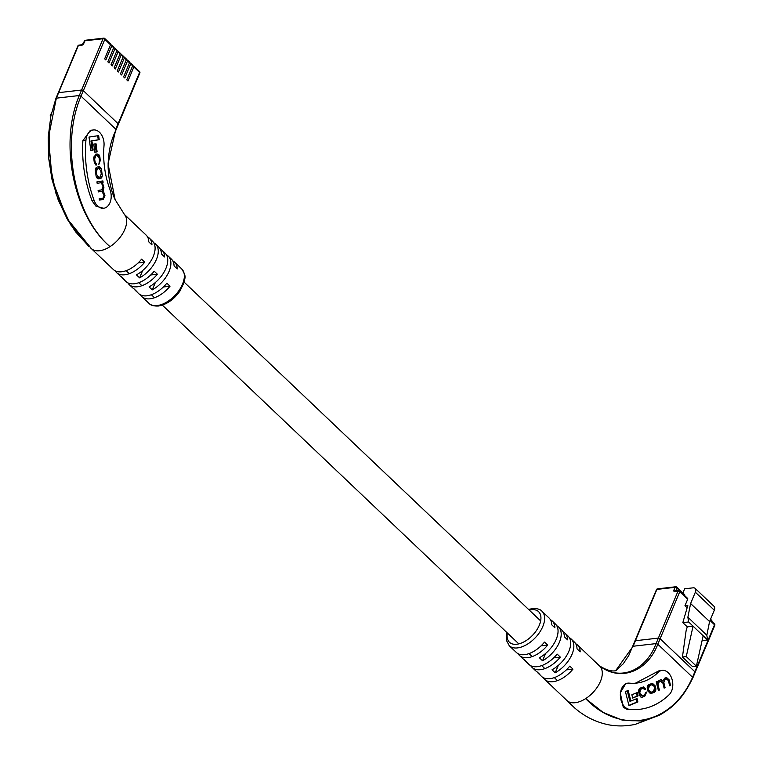 <?xml version="1.0" encoding="UTF-8"?>
<svg xmlns="http://www.w3.org/2000/svg" width="763" height="763" viewBox="0 0 763 763"><rect width="100%" height="100%" fill="white"/><g stroke="black" fill="none" stroke-linecap="round" stroke-linejoin="round"><path stroke-width="1.14" d="M694.712 672.632A1.316 0.61 -157.3 0 0 695.141 672.384A1.316 0.61 -157.3 0 0 694.874 671.764A1.316 0.61 22.7 0 1 695.141 672.384L714.797 625.393A1.316 1.316 0 0 0 714.483 623.934A1.316 0.744 133.5 0 1 714.53 624.773L710.019 620.491M687.167 598.278A1.316 0.744 133.5 0 1 687.625 598.402A1.316 0.744 133.5 0 1 687.673 599.251L679.766 591.745L660.109 638.736A1.316 0.61 -157.3 0 0 658.364 638.097A1.316 0.61 22.7 0 1 660.109 638.736L694.874 671.764L714.53 624.773A1.316 0.61 22.7 0 1 714.797 625.393M633.118 646.242L635.417 640.729L658.364 638.097L678.021 591.106L674.673 591.487A1.984 1.116 133.5 0 1 673.92 590.028L675.045 587.329L656.886 589.418L635.417 640.729A1.316 0.61 -157.3 0 0 634.988 640.968A1.316 0.61 22.7 0 1 635.417 640.729L658.364 638.097L656.066 643.6L633.118 646.242L615.579 670.772M687.673 599.251L684.955 605.736L687.825 605.402L682.828 622.637L687.253 626.843L686.08 630.887L682.437 657.01L692.546 666.624L696.371 666.175L686.261 656.571L682.437 657.01M686.261 656.571L693.062 626.175L703.171 635.779L696.371 666.175M682.914 592.985L684.669 588.798L693.081 587.834A5.942 3.348 -46.5 0 1 695.141 588.387A5.942 3.348 -46.5 0 1 695.351 592.202L690.61 603.543L687.873 617.219L688.636 621.969L682.828 622.637M684.192 594.511A1.316 0.744 133.5 0 1 684.649 594.635A1.316 0.744 133.5 0 1 684.697 595.483L684.649 595.579M702.094 640.624L707.597 639.985L706.834 635.245L709.571 621.559L714.311 610.219A5.942 3.348 -46.5 0 0 714.101 606.404L695.141 588.387M684.955 605.736L687.129 607.796M687.873 617.219L706.834 635.245M688.636 621.969L693.062 626.175L687.253 626.843M707.597 639.985L703.171 635.779M690.61 603.543L709.571 621.559M624.935 707.053A13.2 9.032 83.4 0 0 629.609 709.38A97.683 66.858 83.4 0 0 639.604 709.323A97.683 66.858 83.4 0 0 669.208 694.645A13.2 9.032 83.4 0 0 672.05 679.366A13.2 9.032 83.4 0 0 662.198 670.391A13.2 9.032 83.4 0 0 658.192 672.375A71.283 48.794 -96.6 0 1 636.59 683.085A71.283 48.794 -96.6 0 1 629.294 683.133A13.2 9.032 83.4 0 0 627.949 683.143A13.2 9.032 83.4 0 0 620.491 692.814A13.2 9.032 83.4 0 0 624.935 707.053M639.604 709.323L627.501 709.619L623.266 707.244L620.271 692.814L625.889 683.381L627.949 683.143M556.542 625.383L557.124 625.937A23.758 13.41 133.5 0 1 558.554 627.005A23.758 13.41 133.5 0 1 542.55 660.777L539.393 657.773A23.758 13.41 -46.5 0 0 555.397 624L552.24 621.006A23.758 13.41 133.5 0 1 554.901 627.815L551.744 624.811A23.758 13.41 -46.5 0 0 549.074 618.001L541.968 611.239A23.758 13.41 133.5 0 1 539.679 632.26A23.758 13.41 133.5 0 1 517.467 647.911A23.758 13.41 133.5 0 1 509.226 645.689L516.341 652.451A23.758 13.41 -46.5 0 0 524.572 654.664A23.758 13.41 -46.5 0 0 544.515 642.093L547.672 645.097A23.758 13.41 133.5 0 1 527.738 657.668A23.758 13.41 133.5 0 1 519.498 655.455A23.758 13.41 133.5 0 1 518.134 653.719M569.179 637.391L569.77 637.944A23.758 13.41 133.5 0 1 571.201 639.022A23.758 13.41 133.5 0 1 555.197 672.785L552.03 669.78A23.758 13.41 -46.5 0 0 568.034 636.018L564.878 633.013A23.758 13.41 133.5 0 1 567.538 639.823L564.382 636.819A23.758 13.41 -46.5 0 0 561.721 630.009L558.554 627.005M519.498 655.455L522.665 658.459A23.758 13.41 -46.5 0 0 524.095 659.528L527.252 662.532A23.758 13.41 133.5 0 1 525.821 661.454L528.978 664.459A23.758 13.41 -46.5 0 0 537.219 666.681A23.758 13.41 -46.5 0 0 557.152 654.11L560.309 657.105A23.758 13.41 133.5 0 1 540.376 669.685A23.758 13.41 133.5 0 1 532.145 667.463A23.758 13.41 133.5 0 1 530.781 665.737M532.145 667.463L535.302 670.467A23.758 13.41 -46.5 0 0 536.732 671.535L539.899 674.54A23.758 13.41 133.5 0 1 538.459 673.471L541.625 676.476A23.758 13.41 -46.5 0 0 549.856 678.688A23.758 13.41 -46.5 0 0 569.799 666.118L572.956 669.122A23.758 13.41 133.5 0 1 553.022 681.693A23.758 13.41 133.5 0 1 544.782 679.48A23.758 13.41 133.5 0 1 543.418 677.744M571.144 704.774L566.604 700.196A23.758 13.41 -46.5 0 0 566.909 700.501A23.758 13.41 -46.5 0 0 567.167 700.739L574.682 707.969L567.167 700.739A23.758 13.41 -46.5 0 0 575.14 702.713A23.758 13.41 -46.5 0 0 585.66 698.612A23.758 13.41 -46.5 0 0 599.642 666.051A23.758 13.41 -46.5 0 0 599.384 665.813C620.3 681.884 646.061 670.467 656.066 643.6L657.811 644.239L692.575 677.277L692.403 678.135M575.722 643.753A23.758 13.41 133.5 0 1 577.524 645.031A23.758 13.41 133.5 0 1 580.185 651.84L577.028 648.836A23.758 13.41 -46.5 0 0 574.358 642.026L571.201 639.022M563.084 631.745A23.758 13.41 133.5 0 1 564.878 633.013M550.438 619.728A23.758 13.41 133.5 0 1 552.24 621.006M574.682 707.969L574.711 707.988C584.744 716.695 596.141 722.313 608.893 724.85C617.429 726.433 626.204 726.271 635.217 724.373L659.642 715.131L641.254 721.025L622.16 720.091L603.209 712.47L585.66 698.612C620.224 734.988 671.574 725.603 692.575 677.277L694.874 671.764L660.109 638.736L657.811 644.239C647.434 671.354 620.72 682.217 599.384 665.813M635.417 683.2L659.06 670.753L662.198 670.391M525.821 661.454A23.758 13.41 133.5 0 1 524.677 660.081M538.459 673.471A23.758 13.41 133.5 0 1 537.324 672.098M541.034 645.86L547.672 645.097M553.671 657.868L560.309 657.105M566.318 669.885L572.956 669.122M542.55 660.777L545.621 653.433M555.197 672.785L558.268 665.441M642.847 695.637L640.262 694.063L639.804 692.241L641.015 689.142L642.818 688.407L644.897 689.533L645.803 689.123L643.467 686.958L640.863 687.892C639.06 688.178 638.373 689.742 638.812 692.594L639.289 694.53C640.357 697.124 641.464 697.964 642.618 697.039L644.84 696.133L646.643 692.041L645.736 692.451L644.506 694.959L641.073 695.98M641.883 697.239L643.886 696.247L645.756 692.442M642.818 688.407L641.864 688.512L642.818 688.407M657.124 681.407L656.209 681.779L658.374 690.467L659.366 690.067L658.002 684.621L659.299 681.683L661.168 681.035L659.327 681.397L660.291 681.283L662.799 682.866L664.115 688.131L665.098 687.73L663.82 682.589L665.212 679.28L666.671 678.784L664.955 679.099L668.274 680.205L669.685 685.861L670.563 685.498L669.151 679.871L666.566 677.534L664.716 678.164L662.952 680.644L660.663 679.814L659.07 680.462L657.401 682.427L657.124 681.407M661.225 679.671L660.663 679.814M649.714 684.277C647.644 684.84 646.862 686.462 647.367 689.123L647.844 691.03L650.591 693.615L653.366 692.661C655.436 692.098 656.218 690.486 655.713 687.825L655.236 685.918L652.489 683.324L649.714 684.277M632.68 698.069L638.087 695.866L637.258 692.566L631.85 694.769L632.68 698.069M625.431 691.555L628.941 705.613L637.878 701.97L637.019 698.546L630.839 701.063L628.178 690.439L625.431 691.555M630.839 701.063L629.876 701.168L627.291 690.801M628.874 705.355L636.914 702.074L636.123 698.908M636.914 702.074L637.878 701.97M632.613 697.821L638.087 695.866M637.124 695.98L636.371 692.928M650.133 693.634L652.403 692.775C654.482 692.203 655.264 690.591 654.759 687.93L654.282 686.023L651.984 683.419M650.763 684.888L651.716 684.773L649.714 685.594L648.378 688.808L648.808 690.544L651.354 692.165L653.366 691.345L654.702 688.14L654.273 686.404L651.716 684.773L652.527 684.545L648.76 685.699L647.415 688.913L647.854 690.649L650.4 692.279M649.599 692.499L651.354 692.165M657.401 682.427L656.447 682.532L656.237 681.769M660.739 679.785L662.952 680.644M668.207 679.976L669.151 679.871M668.169 679.871L666.07 677.63M669.618 685.613L670.563 685.498M662.99 680.31L664.955 679.099M664.048 687.873L662.799 680.663M664.144 687.835L665.098 687.73M658.316 690.21L657.048 684.726L658.345 681.798L659.327 681.397M658.402 690.172L659.366 690.067M642.961 687.062L644.849 689.237L645.803 689.123M641.893 695.742L639.308 694.177L638.85 692.356L640.052 689.256L641.864 688.512M110.435 45.036L111.217 44.95A1.316 0.744 133.5 0 1 111.675 45.074A1.316 0.744 133.5 0 1 111.722 45.923L105.847 59.962L104.665 58.837L110.54 44.798L104.808 39.352L83.348 90.663L118.112 123.701A1.316 0.61 22.7 0 1 118.37 124.321A1.316 0.61 -157.3 0 0 118.112 123.701L139.572 72.39L133.849 66.944L127.974 80.983L126.782 79.857L132.657 65.818L130.683 63.939L124.808 77.979L123.625 76.853L129.5 62.814L127.526 60.935L121.651 74.984L120.468 73.849L126.343 59.81L124.369 57.931L118.494 71.98L117.302 70.854L123.177 56.805L121.203 54.926L115.327 68.975L114.145 67.85L120.02 53.801L118.046 51.932L112.171 65.971L110.988 64.845L116.863 50.797L114.879 48.927L109.014 62.967L107.821 61.841L113.697 47.802L111.722 45.923M113.592 48.04L114.383 47.955A1.316 0.744 133.5 0 1 114.841 48.079A1.316 0.744 133.5 0 1 114.879 48.927M116.758 51.045L117.54 50.959A1.316 0.744 133.5 0 1 117.998 51.083A1.316 0.744 133.5 0 1 118.046 51.932M119.915 54.049L120.697 53.963A1.316 0.744 133.5 0 1 121.155 54.087A1.316 0.744 133.5 0 1 121.203 54.926M123.081 57.053L123.864 56.967A1.316 0.744 133.5 0 1 124.321 57.082A1.316 0.744 133.5 0 1 124.369 57.931M126.238 60.058L127.02 59.962A1.316 0.744 133.5 0 1 127.478 60.086A1.316 0.744 133.5 0 1 127.526 60.935M129.395 63.062L130.177 62.967A1.316 0.744 133.5 0 1 130.635 63.091A1.316 0.744 133.5 0 1 130.683 63.939M132.562 66.066L133.344 65.971A1.316 0.744 133.5 0 1 133.802 66.095A1.316 0.744 133.5 0 1 133.849 66.944M113.191 46.829A1.316 0.744 133.5 0 1 113.649 46.953A1.316 0.744 133.5 0 1 113.697 47.802M116.358 49.833A1.316 0.744 133.5 0 1 116.815 49.957A1.316 0.744 133.5 0 1 116.863 50.797M119.514 52.838A1.316 0.744 133.5 0 1 119.972 52.962A1.316 0.744 133.5 0 1 120.02 53.801M122.671 55.833A1.316 0.744 133.5 0 1 123.129 55.957A1.316 0.744 133.5 0 1 123.177 56.805M132.161 64.845A1.316 0.744 133.5 0 1 132.609 64.969A1.316 0.744 133.5 0 1 132.657 65.818M128.995 61.841A1.316 0.744 133.5 0 1 129.452 61.965A1.316 0.744 133.5 0 1 129.5 62.814M125.838 58.837A1.316 0.744 133.5 0 1 126.296 58.961A1.316 0.744 133.5 0 1 126.343 59.81M56.185 99.028L56.348 98.169L56.185 99.028L56.348 98.169L79.295 95.528L81.04 96.176L83.348 90.663A1.316 0.61 -157.3 0 0 81.603 90.024A1.316 0.61 22.7 0 1 83.348 90.663L118.112 123.701L115.804 129.205L81.04 96.176C60.163 144.188 74.736 216.616 110.025 246.64A23.758 13.41 133.5 0 1 99.505 250.75A23.758 13.41 133.5 0 1 91.636 248.852A23.758 13.41 133.5 0 1 91.531 248.767L70.845 225.009L56.052 193.812L48.803 158.561L49.891 123.167M91.531 248.767L66.81 218.266L52.17 179.658L48.45 137.426L56.348 98.169L58.656 92.657L81.603 90.024L103.062 38.713L84.893 40.801L83.768 43.501A1.984 1.116 133.5 0 1 81.66 45.284L78.312 45.666L58.656 92.657A1.316 0.61 -157.3 0 0 58.226 92.905A1.316 0.61 22.7 0 1 58.656 92.657L81.603 90.024L79.295 95.528C58.56 144.016 74.278 216.644 110.025 246.64A23.758 13.41 133.5 0 0 124.522 214.613L115.108 199.62L108.05 163.854L115.642 130.063M117.941 124.56A1.316 0.61 -157.3 0 0 118.37 124.321L139.839 73.01A1.316 1.316 0 0 0 139.524 71.541A1.316 0.744 133.5 0 1 139.572 72.39A1.316 0.61 22.7 0 1 139.839 73.01M50.883 115.947L50.215 115.308L51.035 115.213M51.483 113.201L50.215 115.308M110.034 43.825A1.316 0.744 133.5 0 1 110.492 43.949A1.316 0.744 133.5 0 1 110.54 44.798M103.615 208.261L95.919 206.134L92.065 200.831C84.75 181.527 81.689 161.498 82.89 140.735L90.387 130.311L93.458 129.958A13.2 9.032 -96.6 0 1 104.006 145.762A71.283 48.794 83.4 0 0 110.025 189.701A13.2 9.032 -96.6 0 1 103.615 208.261A13.2 9.032 -96.6 0 1 97.588 205.943A13.2 9.032 -96.6 0 1 94.183 200.583A97.683 66.858 -96.6 0 1 85.933 140.382A13.2 9.032 -96.6 0 1 93.458 129.958M91.436 248.69L113.391 269.549A23.758 13.41 -46.5 0 0 121.632 271.771A23.758 13.41 -46.5 0 0 141.565 259.191L144.722 262.195A23.758 13.41 133.5 0 1 124.789 274.775A23.758 13.41 133.5 0 1 116.558 272.553L119.715 275.557A23.758 13.41 -46.5 0 0 121.145 276.626L124.312 279.63A23.758 13.41 133.5 0 1 122.872 278.562L126.038 281.566A23.758 13.41 -46.5 0 0 134.269 283.779A23.758 13.41 -46.5 0 0 154.202 271.208L157.369 274.213A23.758 13.41 133.5 0 1 137.426 286.783A23.758 13.41 133.5 0 1 129.195 284.57L132.352 287.565A23.758 13.41 -46.5 0 0 133.792 288.643L136.949 291.647A23.758 13.41 133.5 0 1 135.518 290.569A23.758 13.41 133.5 0 1 134.374 289.196M122.872 278.562A23.758 13.41 133.5 0 1 121.727 277.179M135.518 290.569L138.675 293.574A23.758 13.41 -46.5 0 0 146.916 295.796A23.758 13.41 -46.5 0 0 166.849 283.216L170.006 286.22A23.758 13.41 133.5 0 1 150.073 298.8A23.758 13.41 133.5 0 1 141.842 296.578A23.758 13.41 133.5 0 1 140.478 294.852M129.195 284.57A23.758 13.41 133.5 0 1 127.831 282.835M116.558 272.553A23.758 13.41 133.5 0 1 115.194 270.827M118.37 124.321L116.062 129.844C111.408 139.248 108.813 149.863 108.251 161.699C107.564 169.968 109.281 187.097 115.194 199.82L115.108 199.62M172.772 260.86A23.758 13.41 133.5 0 1 174.574 262.129A23.758 13.41 133.5 0 1 177.235 268.938L174.078 265.934A23.758 13.41 -46.5 0 0 171.417 259.124L168.251 256.12A23.758 13.41 133.5 0 1 152.247 289.883L149.09 286.878A23.758 13.41 -46.5 0 0 165.094 253.116L161.928 250.111A23.758 13.41 133.5 0 1 164.598 256.931L161.432 253.926A23.758 13.41 -46.5 0 0 158.771 247.117L155.614 244.112A23.758 13.41 133.5 0 1 139.61 277.875L136.443 274.871A23.758 13.41 -46.5 0 0 152.447 241.108L149.29 238.104A23.758 13.41 133.5 0 1 151.951 244.913L148.795 241.909A23.758 13.41 -46.5 0 0 146.134 235.099L124.283 214.336M160.135 248.843A23.758 13.41 133.5 0 1 161.928 250.111M147.497 236.835A23.758 13.41 133.5 0 1 149.29 238.104M166.239 254.499L166.82 255.052A23.758 13.41 133.5 0 1 168.251 256.12M153.592 242.481L154.183 243.035A23.758 13.41 133.5 0 1 155.614 244.112M170.006 286.22L163.368 286.983M157.369 274.213L150.731 274.976M144.722 262.195L138.084 262.958M139.61 277.875L142.681 270.531M152.247 289.883L155.318 282.548M93.649 157.149L94.936 155.805L97.139 155.499L99.123 157.941L99.486 160.64L98.78 164.627L100.296 160.497L99.972 158.036C99.915 155.452 98.913 154.116 96.977 154.021L95.652 154.221L93.725 158.256L94.164 161.584L96.767 165.094L94.974 161.403L94.65 158.923L95.89 155.69L97.235 155.49L96.367 155.585M96.567 163.73L94.469 163.148M97.139 183.292L100.888 182.758L102.747 185.285L102.948 186.754L101.708 189.882L98.093 190.435L98.284 191.904L101.813 191.36L104.064 195.166L103.081 198.161L99.2 198.752L99.371 200.068L103.234 199.477L104.941 195.481L103.177 190.636L103.902 187.641L102.404 182.452L103.1 182.309L102.919 180.945L96.949 181.852L97.149 183.33L100.048 182.853M99.362 200.03L103.31 199.467M98.284 191.866L101.097 191.446M98.665 166.811L97.359 167.011C95.594 167.507 95.003 169.233 95.575 172.219L95.861 174.317C96.081 177.35 97.101 178.838 98.913 178.78L100.23 178.58C101.984 178.094 102.585 176.358 102.004 173.382L101.727 171.274C101.508 168.242 100.487 166.754 98.665 166.811L98.77 166.801M94.841 152.219L97.111 151.866L96.043 143.787L93.773 144.131L94.841 152.219M89.013 137.082L90.787 150.435L93.134 150.073L91.913 140.831L99.209 139.715L98.665 135.604L89.013 137.082M90.778 150.397L92.18 150.187L90.959 140.945L98.255 139.829L97.712 135.747M98.255 139.829L99.209 139.715M90.959 140.945L91.913 140.831M92.18 150.187L93.134 150.073M94.841 152.18L96.157 151.98L95.089 143.93M96.157 151.98L97.111 151.866M100.22 168.842L98.141 166.897M98.484 178.809L101.174 176.215M96.405 176.863L98.608 177.312M98.017 168.385L95.451 169.481M99.972 177.111L101.25 173.945L100.85 170.95L98.799 168.299L97.607 168.48L96.338 171.646L96.739 174.641L98.78 177.293L99.972 177.111M97.74 177.417L98.78 177.293M101.975 183.12L101.441 182.567L102.137 182.424L101.965 181.089M102.137 182.424L103.1 182.309M101.441 182.567L102.404 182.452M103.224 191.837L102.223 190.74L103.177 190.636M102.223 190.74L102.995 188.709M104.111 195.576L104.941 195.481M102.423 199.563L103.987 197.398M95.785 165.027L95.604 163.835L96.472 163.74M98.589 156.072L96.481 154.097M98.732 164.322L99.419 162.614M695.351 592.202L714.311 610.219M684.697 595.483L676.8 587.968L675.865 590.867M673.92 590.028A1.316 0.61 22.7 0 1 675.665 590.676L675.617 590.896M711.517 621.111L710.305 619.814M714.025 623.81A1.316 0.744 133.5 0 1 714.483 623.934L710.258 619.918M711.059 620.033A1.316 0.744 133.5 0 1 711.517 620.157A1.316 0.744 133.5 0 1 711.564 621.006A1.316 0.61 22.7 0 1 711.831 621.406M687.625 598.402L679.719 590.896A1.316 1.316 0 0 0 678.66 590.543A1.316 0.906 -96.6 0 0 678.021 591.106A1.316 0.61 22.7 0 1 679.766 591.745A1.316 0.744 -46.5 0 0 679.719 590.896A1.316 0.744 -46.5 0 0 679.261 590.772A1.316 0.906 -96.6 0 0 678.66 590.543L675.694 591.096M656.457 589.656A1.316 0.61 22.7 0 1 656.886 589.418A1.316 0.906 83.4 0 1 657.525 588.855A1.316 1.316 0 0 0 656.457 589.656L628.817 655.446L623.209 663.858L615.569 670.772M674.673 591.487A1.316 0.906 -96.6 0 1 675.312 590.924M676.295 587.005A1.316 0.906 83.4 0 0 675.045 587.329A1.316 0.61 -157.3 0 1 676.8 587.968A1.316 0.744 -46.5 0 0 676.752 587.129A1.316 0.744 -46.5 0 0 676.295 587.005M629.609 709.38L627.501 709.619M507.395 633.023A21.126 11.912 -46.5 0 0 516.789 644.249A21.126 11.912 -46.5 0 0 539.317 625.212A21.126 11.912 -46.5 0 0 531.248 609.685A21.126 11.912 -46.5 0 0 529.217 610.057M658.192 672.375L655.131 672.728M654.282 686.023L655.236 685.918M654.759 687.93L655.713 687.825M652.403 692.775L653.366 692.661M651.001 693.348L651.955 693.233M647.854 690.649L648.808 690.544M647.415 688.913L648.378 688.808M648.76 685.699L649.714 685.594M664.258 679.385L665.212 679.28M662.856 682.694L663.82 682.589M658.345 681.798L659.299 681.683M657.048 684.726L658.002 684.621M643.886 696.247L644.84 696.133M640.052 689.256L641.015 689.142M638.85 692.356L639.804 692.241M639.308 694.177L640.262 694.063M139.066 71.417A1.316 0.744 133.5 0 1 139.524 71.541L133.802 66.095M77.883 45.914A1.316 0.61 22.7 0 1 78.312 45.666A1.316 0.906 83.4 0 1 78.951 45.112A1.316 1.316 0 0 0 77.883 45.914L55.918 98.408L50.873 115.986L48.203 137.302L48.603 157.76L51.96 179.295L58.169 199.83L67.344 219.277L75.585 231.818L89.061 246.621M78.951 45.112L82.299 44.721A1.316 0.906 83.4 0 0 81.66 45.284M83.405 44.12A1.316 0.61 22.7 0 1 83.339 43.739A1.316 0.61 22.7 0 1 83.768 43.501M84.474 41.04A1.316 0.61 22.7 0 1 84.893 40.801A1.316 0.906 83.4 0 1 85.532 40.239A1.316 1.316 0 0 0 84.474 41.04L82.299 44.721M103.062 38.713A1.316 0.61 22.7 0 1 104.808 39.352A1.316 0.744 133.5 0 0 104.76 38.503A1.316 1.316 0 0 0 103.701 38.15A1.316 0.906 83.4 0 0 103.062 38.713M110.492 43.949L104.76 38.503A1.316 0.744 133.5 0 0 104.302 38.379A1.316 0.906 83.4 0 0 103.701 38.15L85.532 40.239M92.065 200.831L94.183 200.583M181.68 268.881C187.545 278.218 184.093 277.78 184.074 282.482L179.934 291.084C173.83 299.611 166.649 304.59 158.389 306.02C153.735 306.201 150.588 305.305 148.947 303.331A23.758 13.41 -46.5 0 0 157.178 305.553A23.758 13.41 -46.5 0 0 179.4 289.902A23.758 13.41 -46.5 0 0 181.68 268.881L174.574 262.129M82.89 140.735L85.933 140.382M100.907 171.37L101.727 171.274M101.183 173.478L102.004 173.382M99.266 178.685L100.23 178.58M95.919 174.737L96.739 174.641M95.518 171.742L96.338 171.646M96.653 168.585L97.607 168.48M102.757 185.352L103.587 185.256M103.043 187.736L103.902 187.641M103.873 193.792L104.703 193.697M94.154 161.498L94.974 161.403M99.152 158.132L99.972 158.036M99.476 160.592L100.296 160.497M94.936 155.805L95.89 155.69M93.83 159.019L94.65 158.923M126.095 270.693L129.252 273.698M138.732 282.701L141.899 285.705M151.379 294.718L154.536 297.723M162.338 305.133L518.821 643.877M529.045 653.586L532.202 656.59M541.682 665.603L544.839 668.607M554.32 677.611L557.486 680.615M184.16 282.167L540.643 620.91M710.544 619.241L711.517 620.157A1.316 1.316 0 0 1 711.879 621.454M657.525 588.855L675.694 586.766A1.316 1.316 0 0 1 676.752 587.129L684.649 594.635M541.968 611.239C540.328 609.265 537.181 608.378 532.526 608.559L528.578 609.446M577.524 645.031L599.642 666.051M616.285 670.61C611.649 671.764 605.86 670.038 598.926 665.45M544.782 679.48L566.909 700.501M659.642 715.131C672.966 707.196 682.16 699.547 692.833 677.906M695.141 672.384L692.833 677.897M506.756 632.413L506.27 640.043L509.226 645.689M111.675 45.074L113.649 46.953M114.841 48.079L116.815 49.957M117.998 51.083L119.972 52.962M121.155 54.087L123.129 55.957M130.635 63.091L132.609 64.969M127.478 60.086L129.452 61.965M124.321 57.082L126.296 58.961M148.947 303.331L141.842 296.578M90.349 247.756L91.636 248.852"/></g></svg>
